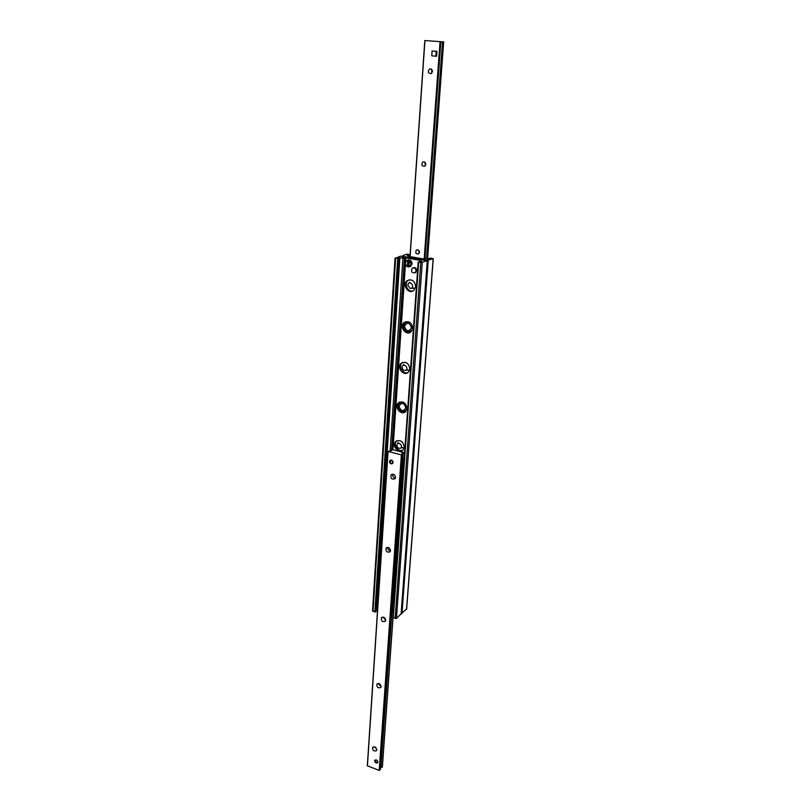 <?xml version="1.0" encoding="UTF-8"?>
<svg xmlns="http://www.w3.org/2000/svg" width="811" height="811" viewBox="0 0 811 811"><rect width="100%" height="100%" fill="white"/><g stroke="black" fill="none" stroke-linecap="round" stroke-linejoin="round"><path stroke-width="1.22" d="M396.873 440.687L396.559 440.981C392.767 444.489 398.211 452.508 402.783 450.125M404.284 446.973L403.087 449.841C399.053 454.484 391.186 445.766 395.606 441.569C400.208 439.339 403.097 441.133 404.284 446.973M399.711 402.043L399.306 402.398C395.342 405.875 400.553 414.117 405.287 411.856M407.021 408.42L405.682 411.512C401.425 416.155 393.69 407.122 398.343 402.935C402.996 400.735 405.895 402.57 407.021 408.42M402.661 362.375L402.134 362.791C397.998 366.227 402.925 374.702 407.832 372.604M409.829 368.863L408.349 372.178C403.827 376.831 396.275 367.434 401.171 363.277C405.875 361.128 408.764 362.993 409.829 368.863M405.723 321.643L405.064 322.119C400.746 325.485 405.338 334.213 410.417 332.307M412.718 328.252L411.055 331.831C406.27 336.453 398.931 326.661 404.081 322.545C408.835 320.477 411.714 322.383 412.718 328.252M408.886 279.825L408.085 280.342C403.584 283.617 407.791 292.609 413.032 290.926M415.678 286.557L413.813 290.399C408.754 294.971 401.678 284.752 407.102 280.707C411.887 278.731 414.745 280.687 415.678 286.557M400.36 256.185L427.377 260.747L420.787 262.592L418.192 262.014L421.527 261.507L420.118 260.351L405.814 257.847L395.626 258.212L400.36 256.185M372.634 610.764L374.834 612.011L375.98 611.758L398.971 258.527L375.98 611.758M376.081 610.227L377.571 609.781M405.804 257.857L405.53 261.912L405.804 257.857M418.192 262.024L392.848 617.546L396.437 618.398L401.11 613.836M401.212 613.663L406.564 608.97M410.113 254.826L407.081 255.212L408.409 256.327L422.643 258.8L428.543 258.973L430.57 258.08L433.256 258.689L426.779 260.493L401.81 256.185L406.433 254.188L410.123 254.583M434.422 51.194L435.375 51.275M436.176 51.833L435.912 55.564M431.787 73.112L431.685 69.401M432.435 71.51L431.178 73.578C428.127 73.335 427.559 71.824 429.495 69.036C431.259 68.58 432.243 69.411 432.435 71.51M425.43 165.586L424.832 162.21M425.795 164.43L424.822 166.204C421.852 166.306 421.152 164.937 422.703 162.099C424.508 161.49 425.532 162.271 425.795 164.43M419.358 253.032L418.415 250.072M419.52 252.333L418.75 253.863C415.911 254.198 415.1 252.951 416.327 250.123C418.131 249.413 419.196 250.153 419.52 252.333M424.923 40.57L443.668 41.888L424.923 40.57L410.102 256.611L424.923 40.57M376.76 749.222L374.297 746.738M376.801 749.82L376.527 750.641C373.841 751.544 372.543 750.428 372.634 747.316C374.662 746.242 376.051 747.073 376.801 749.82M381.15 686.238L379.142 684.981L378.524 683.42M381.15 686.562L380.825 687.495C378.007 688.407 376.709 687.252 376.922 684.028C379.011 682.923 380.42 683.764 381.15 686.562M385.712 620.233L385.326 621.287C382.356 622.209 381.058 621.003 381.423 617.668C383.583 616.532 385.012 617.394 385.712 620.233L382.995 617.039M390.466 550.902C388.581 550.476 387.668 549.3 387.739 547.364M390.496 550.618L390.04 551.815C386.908 552.717 385.62 551.439 386.168 547.993C388.388 546.847 389.838 547.729 390.496 550.618M395.403 478.084C393.325 477.567 392.453 476.26 392.767 474.141M395.535 477.446L394.977 478.825C391.672 479.676 390.405 478.318 391.176 474.759C393.457 473.624 394.916 474.516 395.535 477.446M389.513 461.51L389.949 460.476C391.612 459.655 392.666 460.303 393.112 462.432L392.686 463.466C391.024 464.287 389.959 463.639 389.513 461.51M374.672 760.85L374.864 760.262C376.324 759.481 377.338 760.089 377.885 762.076L377.693 762.664C376.233 763.445 375.219 762.837 374.672 760.85M404.588 452.893L401.861 453.177L402.621 454.221L401.364 454.88L387.972 451.433L391.875 450.47L391.439 449.406L404.598 452.72M387.993 451.463L367.332 765.787L379.203 770.43L380.359 769.386L402.611 454.231L380.359 769.386M380.481 767.642L382.285 767.054M386.999 456.502L387.435 455.498L386.715 455.316L386.279 456.319L386.999 456.502L377.166 606.831L376.486 606.618L377.764 606.963M387.759 454.667L386.715 455.316M392.747 612.052L391.743 611.474L393.274 611.585M391.743 611.474L402.428 460.445L403.148 460.628L403.584 459.624L402.854 459.442L402.428 460.445M402.854 459.442L404.182 458.58M392.433 611.687L403.148 460.628M403.584 459.624L404.131 459.269M386.279 456.319L376.486 606.618M413.154 267.782C415.273 267.174 416.489 268.127 416.813 270.621L414.938 272.871M416.073 270.884L415.181 272.689C411.755 273.145 410.741 271.655 412.17 268.218C414.36 267.316 415.658 268.208 416.073 270.884M375.189 759.958L375.148 761.701L376.436 762.796L377.774 762.522M377.774 761.904L376.345 762.735L375.189 761.752C375.442 759.4 376.304 759.451 377.774 761.904M390.608 460.08L390.172 460.384C389.554 462.807 390.405 463.821 392.747 463.405M392.98 462.311C389.209 466.943 389.949 455.934 392.98 462.311M432.091 51.002L436.957 51.336L436.622 56.182L435.872 56.192L431.766 55.837L432.091 51.002L436.206 51.346L435.872 56.192M436.957 51.336L436.206 51.346M408.531 266.839L407.375 266.555L407.791 260.463L409.504 260.179L408.632 266.941M407.081 260.392C409.879 259.317 411.532 260.483 412.049 263.889L410.518 266.484L408.582 266.941L409.768 266.606L411.238 264.112L409.048 260.422M407.903 266.667L408.359 259.976M407.781 285.178L410.153 288.402C416.276 288.321 409.555 278.619 407.801 285.016L407.781 285.178M402.165 367.302C402.256 369.157 403.158 370.221 404.851 370.495C410.346 369.816 403.564 361.392 402.175 367.16L402.165 367.302M396.822 445.229C396.974 447.185 397.958 448.219 399.762 448.351C404.669 447.297 397.958 439.876 396.832 445.117L396.822 445.229M412.505 329.479L409.829 331.638M406.473 322.149L409.2 321.987M406.899 409.261L404.801 411.218M400.522 402.438L402.763 401.992M395.626 258.212L373.009 611.433M397.704 258.577L374.834 612.011M399.884 257.675L386.969 455.164M377.044 607.054L376.851 609.923M402.966 257.543L390.152 450.632M404.456 257.645L391.642 449.456M405.216 257.776L392.352 449.639M405.348 257.776L392.473 449.669M405.368 264.315L392.899 449.77L405.368 264.305M405.865 257.888L405.601 261.771M405.419 264.477L392.95 449.791M420.118 260.351L420.017 261.831M421 260.666L420.919 261.771M418.669 262.217L393.264 617.931M420.787 262.592L395.129 618.529M422.257 262.592L396.437 618.398M427.265 260.828L401.08 614.241M428.228 260.493L401.972 613.451M433.145 258.77L406.534 609.365M429.343 258.182L429.293 258.881M408.227 254.918L408.136 256.266M443.668 41.888L427.559 259.013L443.637 41.888M426.606 259.054L442.654 41.878M426.525 259.064L442.553 41.878M424.923 259.104L440.849 41.787M424.477 259.074L440.373 41.858L424.477 259.074M424.173 259.033L440.049 41.837M391.348 450.095L391.318 450.622M388.074 451.504L367.434 765.888M401.364 454.88L379.203 770.43M401.648 454.859L379.457 770.399M402.591 454.251L380.339 769.426M402.55 453.055L402.499 453.856M403.138 453.075L402.651 459.908M391.916 611.666L380.876 767.622M392.93 617.739L382.265 767.257M407.375 266.555C404.648 264.031 404.78 261.994 407.791 260.463M408.947 260.666C411.684 263.21 411.542 265.238 408.531 266.758M407.892 260.219L406.118 261.041C404.709 263.311 405.135 265.207 407.406 266.728C405.115 265.207 404.679 263.311 406.118 261.041M408.389 259.865C410.69 259.956 411.917 261.294 412.079 263.869L410.518 266.484L409.231 266.839M411.512 327.735C408.805 332.145 406.453 331.679 404.446 326.306C407.132 321.876 409.494 322.352 411.512 327.735M409.413 322.099L405.47 322.788C403.564 324.238 403.412 326.559 405.003 329.742C407.548 332.074 409.707 332.419 411.481 330.787L412.566 329.246M409.149 331.75L411.532 330.766M405.855 407.801C403.239 411.907 400.948 411.38 398.982 406.199C401.597 402.084 403.888 402.621 405.855 407.801M402.945 402.053L399.742 403.016C396.295 405.672 399.762 413.884 406.078 410.407L406.94 409.079M404.213 411.4L406.129 410.386M395.606 441.569L396.559 440.981M398.343 402.935L399.306 402.398M401.171 363.277L402.134 362.791M404.081 322.545L405.064 322.119M407.102 280.707L408.085 280.342M395.048 257.979L372.513 610.967M427.377 260.747L401.192 614.059M433.256 258.689L406.635 609.183M429.333 258.151L429.272 258.891M431.057 68.986L429.495 69.036M424.052 161.845L422.703 162.099M417.442 249.768L416.327 250.123M409.991 256.6L424.802 40.55M386.756 547.547L386.168 547.993M391.926 474.263L391.176 474.759M390.527 460.101L389.949 460.476M387.972 451.433L367.332 765.787M393.021 617.82L382.366 767.165M415.921 272.425L415.181 272.689M410.153 288.402L413.742 288.199M408.014 284.235L409.596 282.208M404.851 370.495L408.207 369.948M402.297 366.623L403.766 364.433M399.762 448.351L402.905 447.55M396.914 444.732L398.272 442.431"/></g></svg>
